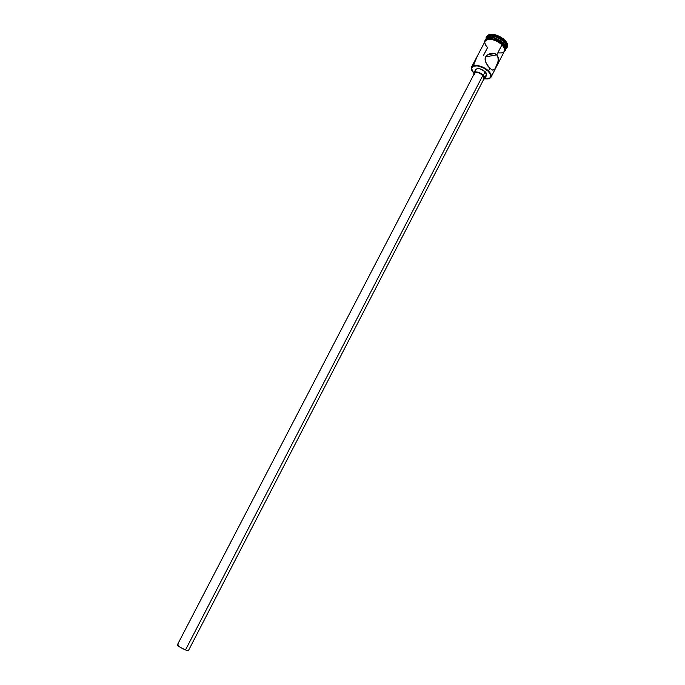 <?xml version="1.0" encoding="UTF-8"?>
<svg xmlns="http://www.w3.org/2000/svg" width="685" height="685" viewBox="0 0 685 685"><rect width="100%" height="100%" fill="white"/><g stroke="black" fill="none" stroke-linecap="round" stroke-linejoin="round"><path stroke-width="1.03" d="M488.465 70.949L488.165 71.206C490.965 74.074 491.607 76.326 490.117 77.97L484.706 78.852L487.925 78.912L490.1 77.987L490.768 75.067L488.165 71.206L483.148 67.738L477.445 65.863L473.027 66.205L471.374 68.637L472.111 71.017L473.797 73.192L471.391 68.269C471.563 63.791 482.745 65.7 488.165 71.206L488.465 70.949C490.905 73.398 491.753 75.478 491.008 77.182L488.311 78.843L490.46 77.884C492.001 76.198 491.333 73.886 488.465 70.949L489.809 68.346L485.982 62.9L485.083 59.869L485.288 57.617L486.538 55.605L489.321 53.832L494.579 53.507L496.813 54.809L485.579 56.923L496.813 54.809L498.26 57.437L498.004 62.309L494.741 69.236L492.712 70.144L489.809 68.346L488.465 70.949C482.908 65.298 471.434 63.345 471.263 67.935L471.725 70.238L471.528 67.087C475.373 64.013 481.016 65.298 488.465 70.949M188.418 650.647L484.252 78.295L482.968 75.187L185.489 649.945L188.418 650.647L185.489 649.945L482.968 75.187L484.038 76.514L484.286 78.236M484.869 78.604L486.607 75.23L485.168 71.719L483.413 75.11L484.869 78.612L483.653 79.469L485.023 77.979L483.413 75.11L485.168 71.719L486.376 73.218L486.641 75.162M474.054 64.005L473.857 65.092M476.794 57.454L474.191 63.44M477.753 56.23L477.12 56.966M506.934 47.762L507.337 46.982C508.184 45.073 507.337 42.787 504.802 40.141L504.4 40.92C506.934 43.566 507.782 45.852 506.934 47.762L506.155 48.721C508.065 46.82 507.474 44.225 504.4 40.92L503.073 42.693C505.462 45.184 506.266 47.325 505.47 49.123L505.376 49.286C506.318 47.479 505.547 45.279 503.073 42.693L503.646 41.571C506.318 44.397 507.003 46.717 505.693 48.532M485.083 41.091C489.022 37.803 494.673 39.011 502.028 44.705L504.622 48.755L504.434 51.127C505.23 49.329 504.425 47.196 502.028 44.705L496.813 54.809L502.028 44.705L496.933 41.126L493.003 39.636L489.338 39.156L485.571 40.415L471.528 67.087M483.37 55.639L487.557 47.59L485.459 44.893L484.757 42.376M486.144 62.857L485.417 61.453L486.144 62.857M505.273 49.5L505.299 49.457C506.087 47.659 505.29 45.518 502.893 43.027L502.353 44.071L502.893 43.027L501.403 41.716L493.868 37.958L488.662 37.649L485.939 39.439M505.47 49.123L506.044 48.01C506.84 46.212 506.035 44.063 503.646 41.571C496.3 35.868 490.648 34.67 486.692 37.983L486.119 39.096C490.066 35.791 495.717 36.99 503.073 42.693C495.529 36.896 489.852 35.748 486.042 39.259L486.119 39.096M502.071 44.696C504.485 46.743 505.179 49.063 504.16 51.658L504.682 48.772L502.071 44.696L502.413 44.131L502.071 44.696C500.392 41.442 486.127 36.022 484.8 41.622L486.47 39.704L491.076 39.216L496.95 41.1L502.071 44.696M502.362 44.14L502.362 44.14C500.701 41.032 487.095 35.56 485.177 40.783M475.912 71.6L475.604 69.656M475.647 69.562L477.162 68.628L480.074 68.877L485.168 71.719C480.99 68.551 477.813 67.824 475.655 69.553L473.9 72.927C476.058 71.214 479.226 71.942 483.413 75.11L478.318 72.267L474.705 72.216L473.849 73.03L473.9 74.417L473.9 72.927M486.307 75.633L485.057 76.172M486.47 38.574C487.215 34.104 498.363 35.997 503.646 41.571L504.4 40.92C498.492 34.67 486.016 32.957 486.05 38.291L486.384 37.11C490.588 33.591 496.591 34.858 504.4 40.92L504.802 40.141C497.002 34.07 490.991 32.803 486.787 36.339L488.328 34.892L491.325 34.25L495.212 34.755L499.399 36.331L503.218 38.737L506.078 41.597L507.542 44.456L507.328 47M505.29 49.466L505.479 47.085L502.893 43.027C495.546 37.324 489.895 36.125 485.948 39.422L485.922 39.473M500.863 42.812L497.241 40.535L491.368 38.66L486.761 39.148L485.211 40.715M504.836 50.493L504.965 48.215L503.578 45.51M498.303 52.942L501.591 52.925L503.852 51.889M495.58 53.918L497.712 55.999L498.355 60.64L495.375 68.32L494.125 69.827L492.712 70.144L489.809 68.346L487.677 65.828L485.4 61.393L485.108 58.362L486.538 55.605L489.321 53.832L492.541 53.216L495.58 53.918M474.542 74.665L474.465 73.338M474.499 73.252L475.852 72.43L478.43 72.653L482.968 75.187C479.243 72.37 476.426 71.728 474.508 73.244L177.338 644.91C178.006 646.092 180.72 647.77 185.489 649.945L180.223 647.282L177.338 644.91M483.987 78.647L483.071 79.083M177.355 644.885L178.22 644.902M487.386 54.877L494.579 53.507M506.155 48.721L505.616 48.84M504.434 51.118L491.008 77.182M503.895 52.18C505.35 49.637 507.114 51.469 502.49 44.208M484.526 42.145C485.485 39.31 484.132 39.636 490.049 38.506C494.724 38.942 498.843 40.817 502.413 44.131M486.787 36.339L486.384 37.11M486.05 38.291L486.264 38.814"/></g></svg>

